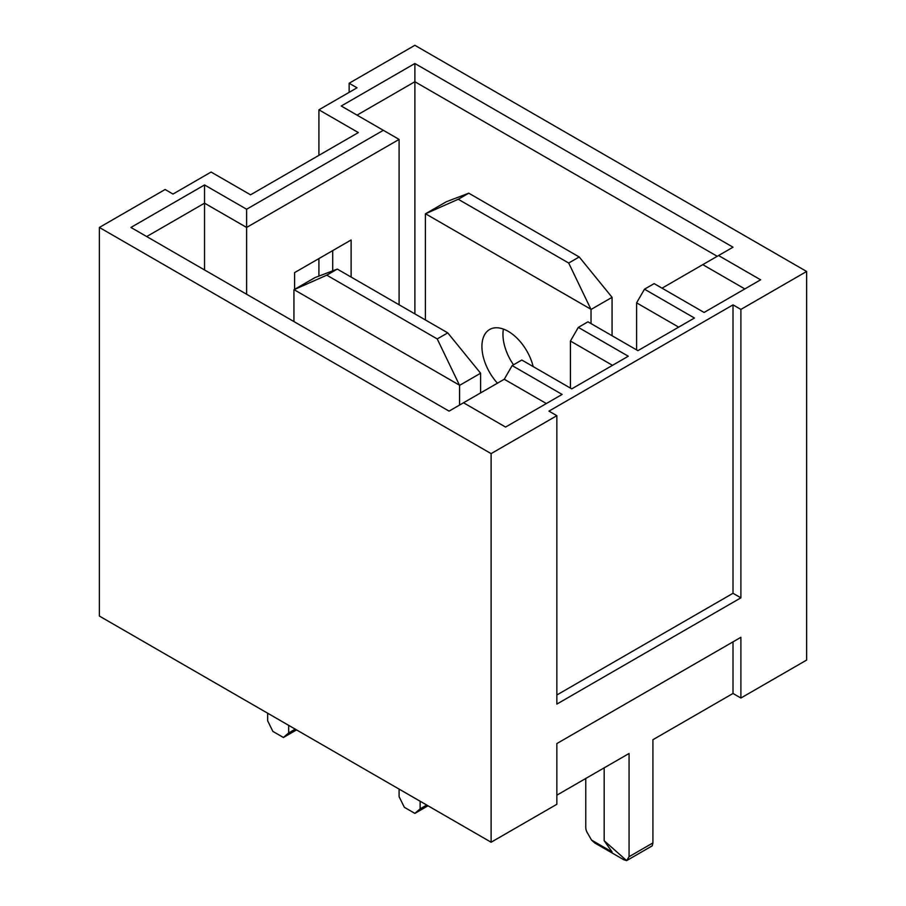 <?xml version="1.0" encoding="UTF-8"?>
<svg xmlns="http://www.w3.org/2000/svg" width="906" height="906" viewBox="0 0 906 906"><rect width="100%" height="100%" fill="white"/><g stroke="black" fill="none" stroke-linecap="round" stroke-linejoin="round"><path stroke-width="1.36" d="M570.44 388.108L570.44 341.041L578.322 327.383L628.277 356.228L571.754 388.867L521.799 360.022L512.162 365.582L562.116 394.427L505.582 427.066L463.521 402.774L449.059 411.12L130.928 227.451L204.541 184.949L246.613 209.241L383.329 130.305L341.256 106.013L414.88 63.511L733.011 247.191L718.549 255.537L760.61 279.818L704.087 312.457L654.132 283.612L644.494 289.184L636.601 302.842L636.601 349.897M644.494 289.184L694.449 318.029L637.915 350.656L587.96 321.823L578.322 327.383M662.026 288.176L718.549 255.537M399.104 304.778L399.104 139.411L246.613 227.451L204.541 203.171L146.704 236.557M246.613 294.246L246.613 209.241M294.597 289.365L294.597 272.615L351.12 239.977L351.12 277.066M332.717 250.6L332.717 270.837M250.554 194.813L358.346 132.582L318.912 109.807L357.032 87.803L349.15 83.25L414.88 45.3L806.623 271.472L740.893 309.422L740.893 597.835L556.85 704.098L556.85 415.684L491.12 453.623L99.377 227.451L165.107 189.501L172.989 194.054L211.109 172.049L250.554 194.813M740.893 309.422L733.011 304.869L548.968 411.12L556.85 415.684M556.85 795.174L629.058 753.486L629.058 856.702L626.635 860.621L623.804 859.737L594.88 843.044L591.55 840.088L587.315 832.75A7.441 4.292 -120 0 1 585.774 827.574L585.774 778.469M604.177 767.846L604.177 840.711L612.071 851.934L591.55 840.088M99.377 227.451L99.377 616.057L491.12 842.229L556.85 804.279L556.85 743.566L740.893 637.303L740.893 698.028L806.623 660.078L806.623 271.472M733.011 641.856L733.011 693.464L652.909 739.715L652.909 842.931L629.058 856.702M733.011 693.464L740.893 698.028M678.673 327.134L636.601 302.842M612.501 365.333L570.44 341.041M349.15 92.355L349.15 83.25M491.12 842.229L491.12 453.623M717.235 256.296L414.88 81.733L414.88 313.884M463.521 402.774L504.268 379.252L512.162 365.582M414.88 63.511L414.88 81.733L357.032 115.13M204.541 269.954L204.541 184.949M733.011 304.869L733.011 593.283L740.893 597.835M733.011 593.283L556.85 694.981M318.912 276.092L318.912 258.572M318.912 155.356L318.912 109.807M546.341 403.532L504.268 379.252M744.834 288.935L702.773 264.643M652.909 842.931L652.263 845.819L626.635 860.621L604.177 840.711M399.104 139.411L383.329 130.305M612.071 335.73L612.071 297.327L579.217 256.964L468.764 193.193L446.432 201.698L425.39 213.839L425.39 319.954M591.029 323.589L591.029 309.478L612.071 297.327M591.029 309.478L568.696 263.034L579.217 256.964M568.696 263.034L458.243 199.263L468.764 193.193M458.243 199.263L425.39 213.839M497.451 383.181A37.18 21.472 60 0 1 481.924 346.522A37.18 21.472 60 0 1 489.625 329.501A37.18 21.472 60 0 1 533.181 366.59M513.521 364.801A37.18 21.472 60 0 1 502.955 334.371A37.18 21.472 60 0 1 503.396 329.071M590.882 309.24L425.537 213.782M293.929 321.562L293.929 289.739L326.783 275.164L437.236 338.935L459.569 385.367L459.569 405.05M437.236 338.935L447.757 332.864L337.304 269.093L314.971 277.598L293.929 289.739M337.304 269.093L326.783 275.164M447.757 332.864L480.61 373.227L459.569 385.367M480.61 373.227L480.61 392.91M420.135 801.244L420.135 808.832L414.88 813.384L404.359 807.314L399.104 796.691L399.104 789.103M426.715 805.038L420.135 808.832M428.028 805.796L414.88 813.384M288.674 725.344L288.674 732.931L283.419 737.495L272.899 731.414L267.644 720.791L267.644 713.203M295.254 729.137L288.674 732.931M296.568 729.896L283.419 737.495M459.421 385.141L294.076 289.682"/></g></svg>
